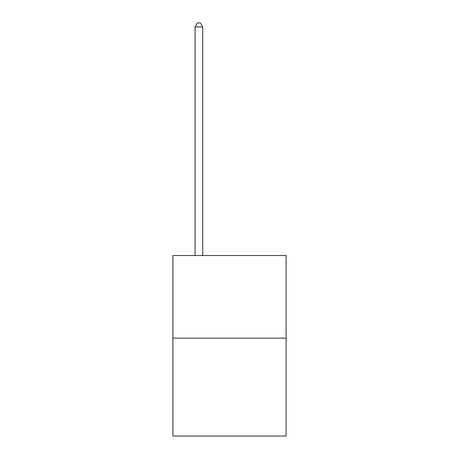 <?xml version="1.0" encoding="UTF-8"?>
<svg xmlns="http://www.w3.org/2000/svg" width="459" height="459" viewBox="0 0 459 459"><rect width="100%" height="100%" fill="white"/><g stroke="black" fill="none" stroke-linecap="round" stroke-linejoin="round"><path stroke-width="0.69" d="M286.1 338.145L286.1 255.537L172.9 255.537L172.9 436.05L286.1 436.05L286.1 338.145L172.9 338.145M202.729 255.537L202.729 26.926L195.081 26.926L195.081 255.537M195.081 26.926L197.376 22.95L200.434 22.95L202.729 26.926"/></g></svg>
